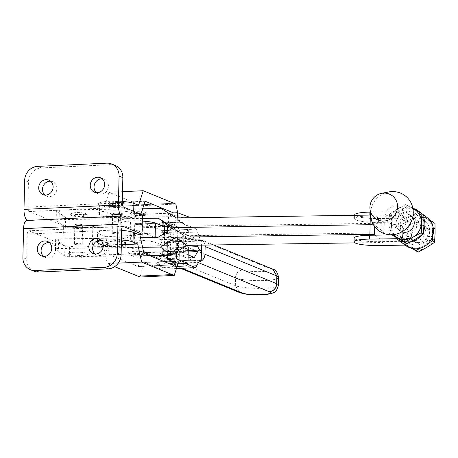 <?xml version="1.0" encoding="UTF-8"?>
<svg xmlns="http://www.w3.org/2000/svg" width="458" height="458" viewBox="0 0 458 458"><rect width="100%" height="100%" fill="white"/><g stroke="black" fill="none" stroke-linecap="round" stroke-linejoin="round"><path stroke-width="0.34" stroke-dasharray="2.29 1.72" d="M172.265 228.273L184.208 235.756L173.319 227.603L184.208 235.756L380.999 232.876A3.91 0.641 -178.7 0 0 384.05 232.321A3.91 0.641 -178.7 0 0 383.981 232.2A3.91 0.641 1.3 0 1 384.05 232.321A3.91 0.641 1.3 0 1 380.999 232.876L184.208 235.756L168.733 245.62L69.576 247.074A3.91 0.641 1.3 0 1 65.116 246.599A3.91 0.641 1.3 0 1 64.904 246.484L55.733 239.614A3.91 0.641 1.3 0 1 55.636 239.471A3.91 0.641 1.3 0 1 58.687 238.916L140.497 237.719M64.904 246.484L64.687 256.125A3.91 0.641 -178.7 0 0 64.899 256.24A3.91 0.641 -178.7 0 0 69.358 256.715L149.44 255.541M134.583 243.45A3.91 0.641 -178.7 0 0 138.951 243.931A3.91 0.641 -178.7 0 0 142.094 243.375A3.91 0.641 -178.7 0 0 141.791 243.118A3.91 0.641 -178.7 0 0 137.423 242.643A3.91 0.641 -178.7 0 0 134.28 243.198A3.91 0.641 -178.7 0 0 134.583 243.45A3.91 0.641 -178.7 0 0 138.951 243.931A3.91 0.641 -178.7 0 0 142.094 243.375A3.91 0.641 -178.7 0 0 141.791 243.118A3.91 0.641 -178.7 0 0 137.423 242.643A3.91 0.641 -178.7 0 0 134.28 243.198A3.91 0.641 -178.7 0 0 134.583 243.45M135.018 224.168A3.91 0.641 -178.7 0 0 139.392 224.649A3.91 0.641 -178.7 0 0 142.535 224.094A3.91 0.641 -178.7 0 0 142.226 223.836A3.91 0.641 -178.7 0 0 137.858 223.361A3.91 0.641 -178.7 0 0 134.715 223.916A3.91 0.641 -178.7 0 0 135.018 224.168A3.91 0.641 1.3 0 1 134.715 223.916A3.91 0.641 1.3 0 1 137.858 223.361A3.91 0.641 1.3 0 1 142.226 223.836A3.91 0.641 1.3 0 1 142.535 224.094A3.91 0.641 1.3 0 1 139.392 224.649A3.91 0.641 1.3 0 1 135.018 224.168M74.706 244.332A3.91 0.641 -178.7 0 0 79.079 244.807A3.91 0.641 -178.7 0 0 82.222 244.251A3.91 0.641 -178.7 0 0 81.913 243.994A3.91 0.641 -178.7 0 0 77.545 243.519A3.91 0.641 -178.7 0 0 74.402 244.074A3.91 0.641 -178.7 0 0 74.706 244.332A3.91 0.641 -178.7 0 0 79.079 244.807A3.91 0.641 -178.7 0 0 82.222 244.251A3.91 0.641 -178.7 0 0 81.913 243.994A3.91 0.641 -178.7 0 0 77.545 243.519A3.91 0.641 -178.7 0 0 74.402 244.074A3.91 0.641 -178.7 0 0 74.706 244.332M75.146 225.05A3.91 0.641 -178.7 0 0 79.515 225.525A3.91 0.641 -178.7 0 0 82.658 224.97A3.91 0.641 -178.7 0 0 82.354 224.712A3.91 0.641 -178.7 0 0 77.986 224.237A3.91 0.641 -178.7 0 0 74.843 224.792A3.91 0.641 -178.7 0 0 75.146 225.05A3.91 0.641 1.3 0 1 74.843 224.792A3.91 0.641 1.3 0 1 77.986 224.237A3.91 0.641 1.3 0 1 82.354 224.712A3.91 0.641 1.3 0 1 82.658 224.97A3.91 0.641 1.3 0 1 79.515 225.525A3.91 0.641 1.3 0 1 75.146 225.05M147.608 253.406A9.773 1.597 1.3 0 1 141.751 254.482A9.773 1.597 1.3 0 1 128.32 252.965A9.773 1.597 1.3 0 1 134.183 251.368A9.773 1.597 1.3 0 1 143.531 251.734M74.465 215.449A4.889 0.796 -178.7 0 0 79.927 216.044A4.889 0.796 -178.7 0 0 83.854 215.352A4.889 0.796 -178.7 0 0 83.471 215.031A4.889 0.796 -178.7 0 0 78.009 214.436A4.889 0.796 -178.7 0 0 74.082 215.128A4.889 0.796 -178.7 0 0 74.465 215.449M86.448 214.888A8.112 1.322 1.3 0 1 87.077 215.42A8.112 1.322 1.3 0 1 80.556 216.571A8.112 1.322 1.3 0 1 71.488 215.586A8.112 1.322 1.3 0 1 70.858 215.054A8.112 1.322 1.3 0 1 77.379 213.903A8.112 1.322 1.3 0 1 86.448 214.888M81.879 255.358A9.773 1.597 -178.7 0 0 87.73 254.282A9.773 1.597 -178.7 0 0 84.163 252.684A9.773 1.597 -178.7 0 0 74.311 252.249A9.773 1.597 -178.7 0 0 68.442 253.841A9.773 1.597 -178.7 0 0 81.879 255.358M134.337 214.573A4.889 0.796 -178.7 0 0 139.799 215.168A4.889 0.796 -178.7 0 0 143.732 214.476A4.889 0.796 -178.7 0 0 143.348 214.149A4.889 0.796 -178.7 0 0 137.887 213.56A4.889 0.796 -178.7 0 0 133.959 214.252A4.889 0.796 -178.7 0 0 134.337 214.573M131.366 214.71A8.112 1.322 -178.7 0 0 140.429 215.695A8.112 1.322 -178.7 0 0 146.955 214.544A8.112 1.322 -178.7 0 0 146.32 214.012A8.112 1.322 -178.7 0 0 137.257 213.027A8.112 1.322 -178.7 0 0 130.73 214.178A8.112 1.322 -178.7 0 0 131.366 214.71M373.551 224.941A3.91 0.641 1.3 0 1 374.747 225.284L383.981 232.2L374.747 225.284A3.91 0.641 -178.7 0 0 373.551 224.935M168.733 245.62L157.844 237.467M142.358 218.414L59.128 219.634A3.91 0.641 -178.7 0 0 56.076 220.189A3.91 0.641 -178.7 0 0 56.168 220.332L65.345 227.202A3.91 0.641 -178.7 0 0 70.017 227.792L70.234 218.151L172.128 216.657L187.162 226.075L381.216 223.235A3.91 0.641 -178.7 0 0 384.268 222.68A3.91 0.641 -178.7 0 0 384.205 222.559L383.953 233.511M383.918 235.04L383.764 241.841L374.862 235.172M374.718 226.658L374.965 215.644A3.91 0.641 -178.7 0 0 370.533 215.077M383.764 241.841A3.91 0.641 1.3 0 1 383.833 241.961A3.91 0.641 1.3 0 1 380.781 242.517L354.996 242.895M58.687 238.916L58.469 248.557L92.636 248.059M102.987 247.904L142.575 247.326M64.687 256.125L55.515 249.255A3.91 0.641 -178.7 0 1 55.418 249.112A3.91 0.641 -178.7 0 1 58.469 248.557M70.234 218.151A3.91 0.641 1.3 0 1 65.563 217.561L56.391 210.691A3.91 0.641 1.3 0 1 56.294 210.548A3.91 0.641 1.3 0 1 59.345 209.993L142.621 208.774M187.162 226.075L176.273 217.922M384.205 222.559L374.965 215.644M172.128 216.657L161.239 208.505M164.37 226.407L70.017 227.792M420.163 243.868A9.309 8.954 126.8 0 1 415.022 242.133A9.309 8.954 126.8 0 1 412.091 231.817A9.309 8.954 126.8 0 1 421.045 225.502A9.309 8.954 126.8 0 1 426.186 227.231A9.309 8.954 126.8 0 1 429.123 237.553A9.309 8.954 126.8 0 1 420.163 243.868M418.452 242.58A9.309 8.954 126.8 0 1 413.311 240.851A9.309 8.954 126.8 0 1 410.374 230.529A9.309 8.954 126.8 0 1 419.333 224.214A9.309 8.954 126.8 0 1 424.474 225.949A9.309 8.954 126.8 0 1 427.411 236.265A9.309 8.954 126.8 0 1 418.452 242.58M415.881 240.656A9.309 8.954 126.8 0 1 410.74 238.921A9.309 8.954 126.8 0 1 407.803 228.605A9.309 8.954 126.8 0 1 416.763 222.29A9.309 8.954 126.8 0 1 421.904 224.019A9.309 8.954 126.8 0 1 424.835 234.341A9.309 8.954 126.8 0 1 415.881 240.656M408.187 215.867A9.309 8.954 -53.2 0 0 399.227 222.182A9.309 8.954 -53.2 0 0 402.164 232.504A9.309 8.954 -53.2 0 0 407.305 234.233A9.309 8.954 -53.2 0 0 416.265 227.918A9.309 8.954 -53.2 0 0 413.328 217.602A9.309 8.954 -53.2 0 0 408.187 215.867M412.624 217.584A9.309 8.954 -53.2 0 0 410.757 215.672A9.309 8.954 -53.2 0 0 405.616 213.943A9.309 8.954 -53.2 0 0 396.657 220.258A9.309 8.954 -53.2 0 0 399.594 230.574A9.309 8.954 -53.2 0 0 401.952 231.828M395.117 206.077A9.309 8.954 -53.2 0 0 386.157 212.392A9.309 8.954 -53.2 0 0 389.094 222.708A9.309 8.954 -53.2 0 0 394.235 224.443A9.309 8.954 -53.2 0 0 403.189 218.128A9.309 8.954 -53.2 0 0 400.258 207.806A9.309 8.954 -53.2 0 0 395.117 206.077M388.561 191.976A21.892 21.057 -53.2 0 0 370.614 215.936M369.846 215.083L369.829 215.97A19.551 3.195 -178.7 0 0 354.572 218.735A19.551 3.195 -178.7 0 0 355.047 219.456A19.551 3.195 -178.7 0 0 378.4 222.388L378.491 218.535A19.551 3.195 1.3 0 1 355.133 215.604A19.551 3.195 1.3 0 1 354.658 214.882M402.141 242.855L410.465 247.709A16.62 15.978 126.8 0 1 402.685 233.637L402.141 242.855L400.223 241.418L400.109 231.708A16.62 15.978 -53.2 0 0 402.994 241.303L377.965 241.669A19.551 3.195 1.3 0 1 354.606 238.738A19.551 3.195 1.3 0 1 354.131 238.017M369.829 215.97L397.166 215.569A3.95 3.796 -53.2 0 0 399.605 214.67A13.683 13.162 126.8 0 1 408.055 211.556A13.683 13.162 126.8 0 1 415.95 214.098A13.683 13.162 126.8 0 1 420.324 229.103A13.683 13.162 126.8 0 1 407.443 238.549A13.683 13.162 126.8 0 1 399.542 236.002A13.683 13.162 126.8 0 1 399.13 235.681A3.95 3.796 -53.2 0 0 396.725 234.851L391.705 234.925M429.598 219.977L417.072 212.793L408.536 217.395L400.653 222.491L400.109 231.708A16.62 15.978 126.8 0 1 403.429 222.021L405.736 221.987A3.95 3.796 -53.2 0 0 408.175 221.088A13.683 13.162 126.8 0 1 416.625 217.974A13.683 13.162 126.8 0 1 424.526 220.521A13.683 13.162 126.8 0 1 428.894 235.526A13.683 13.162 126.8 0 1 416.013 244.967A13.683 13.162 126.8 0 1 408.118 242.425A13.683 13.162 126.8 0 1 407.7 242.099A3.95 3.796 -53.2 0 0 405.301 241.269L402.994 241.303A16.62 15.978 -53.2 0 0 405.244 243.851A16.62 15.978 -53.2 0 0 405.851 244.377A16.62 15.978 -53.2 0 0 407.895 245.786L412.664 248.557M405.771 245.557A17.593 16.923 126.8 0 1 405.238 245.133L396.834 238.853M410.105 242.139A17.593 16.923 126.8 0 1 407.351 242.402A17.593 16.923 126.8 0 1 404.196 242.156M378.491 218.535L405.851 218.123A17.593 16.923 126.8 0 1 416.711 214.121A17.593 16.923 126.8 0 1 426.867 217.39M370.264 212.106L397.275 211.705A17.593 16.923 126.8 0 1 408.141 207.697A17.593 16.923 126.8 0 1 412.864 208.304M420.226 212.672A17.593 16.923 126.8 0 1 423.953 218.724M423.667 230.935A17.593 16.923 126.8 0 1 420.81 235.807M434.991 223.452L418.996 214.23L411.112 219.325L402.571 223.928L400.653 222.491M417.072 212.793L418.996 214.23M411.479 248.293L410.465 247.709A16.62 15.978 126.8 0 0 426.673 247.475A16.62 15.978 126.8 0 0 435.1 233.162A16.62 15.978 126.8 0 0 427.32 219.084A16.62 15.978 126.8 0 0 411.112 219.325A16.62 15.978 126.8 0 0 402.685 233.637L402.571 223.928M400.223 241.418L407.895 245.786A16.62 15.978 -53.2 0 0 424.102 245.545L428.785 242.923M419.551 248.385L424.102 245.545A16.62 15.978 -53.2 0 0 432.529 231.233L432.764 225.874M432.512 236.609L432.529 231.233A16.62 15.978 -53.2 0 0 424.743 217.161A16.62 15.978 -53.2 0 0 408.536 217.395A16.62 15.978 126.8 0 0 406.429 218.867A16.62 15.978 126.8 0 0 405.799 219.411A16.62 15.978 126.8 0 0 403.429 222.021L378.4 222.388M396.668 237.427A16.62 15.978 126.8 0 1 394.418 234.885A16.62 15.978 126.8 0 1 391.538 225.29A16.62 15.978 126.8 0 1 394.859 215.604A16.62 15.978 126.8 0 1 397.223 212.987A16.62 15.978 126.8 0 1 397.859 212.443A16.62 15.978 126.8 0 1 399.966 210.978A16.62 15.978 126.8 0 1 416.173 210.737A16.62 15.978 126.8 0 1 423.953 224.815A16.62 15.978 126.8 0 1 415.532 239.128A16.62 15.978 126.8 0 1 399.319 239.362A16.62 15.978 126.8 0 1 397.281 237.954A16.62 15.978 126.8 0 1 396.668 237.427M392.048 234.748L389.077 233.07L391 234.507L391.538 225.29L391.43 215.581L399.966 210.978L407.849 205.882L423.845 215.105L421.807 213.6M391 234.507L391.441 234.765M389.077 233.07L388.968 223.361A16.62 15.978 -53.2 0 0 393.239 234.662M412.881 208.401L405.931 204.445L397.395 209.048L389.506 214.144L391.43 215.581M412.887 208.424A16.62 15.978 -53.2 0 0 397.395 209.048A16.62 15.978 126.8 0 0 388.968 223.361L389.506 214.144M405.931 204.445L407.849 205.882M162.979 254.007A3.91 0.641 -178.7 0 0 167.347 254.482A3.91 0.641 -178.7 0 0 170.49 253.927A3.91 0.641 -178.7 0 0 170.187 253.669A3.91 0.641 -178.7 0 0 165.819 253.194A3.91 0.641 -178.7 0 0 162.67 253.749A3.91 0.641 -178.7 0 0 162.979 254.007A3.91 0.641 -178.7 0 0 167.347 254.482A3.91 0.641 -178.7 0 0 170.49 253.927A3.91 0.641 -178.7 0 0 170.187 253.669A3.91 0.641 -178.7 0 0 165.819 253.194A3.91 0.641 -178.7 0 0 162.67 253.749A3.91 0.641 -178.7 0 0 162.979 254.007M163.414 234.719A3.91 0.641 -178.7 0 0 167.783 235.194A3.91 0.641 -178.7 0 0 170.926 234.639A3.91 0.641 -178.7 0 0 170.622 234.381A3.91 0.641 -178.7 0 0 166.254 233.906A3.91 0.641 -178.7 0 0 163.111 234.462A3.91 0.641 -178.7 0 0 163.414 234.719A3.91 0.641 1.3 0 1 163.111 234.467A3.91 0.641 1.3 0 1 166.254 233.912A3.91 0.641 1.3 0 1 170.622 234.387A3.91 0.641 1.3 0 1 170.926 234.645A3.91 0.641 1.3 0 1 167.783 235.2A3.91 0.641 1.3 0 1 163.414 234.725M112.519 233.322A3.91 0.641 -178.7 0 0 116.887 233.798A3.91 0.641 -178.7 0 0 120.03 233.242A3.91 0.641 -178.7 0 0 119.727 232.985A3.91 0.641 -178.7 0 0 115.353 232.509A3.91 0.641 -178.7 0 0 112.21 233.065A3.91 0.641 -178.7 0 0 112.519 233.322A3.91 0.641 -178.7 0 0 116.887 233.798A3.91 0.641 -178.7 0 0 120.03 233.242A3.91 0.641 -178.7 0 0 119.727 232.985A3.91 0.641 -178.7 0 0 115.353 232.509A3.91 0.641 -178.7 0 0 112.21 233.065A3.91 0.641 -178.7 0 0 112.519 233.322M112.954 214.035A3.91 0.641 -178.7 0 0 117.322 214.51A3.91 0.641 -178.7 0 0 120.465 213.955A3.91 0.641 -178.7 0 0 120.162 213.697A3.91 0.641 -178.7 0 0 115.794 213.222A3.91 0.641 -178.7 0 0 112.651 213.777A3.91 0.641 -178.7 0 0 112.954 214.035A3.91 0.641 1.3 0 1 112.651 213.783A3.91 0.641 1.3 0 1 115.794 213.228A3.91 0.641 1.3 0 1 120.162 213.703A3.91 0.641 1.3 0 1 120.465 213.96A3.91 0.641 1.3 0 1 117.322 214.516A3.91 0.641 1.3 0 1 112.954 214.041M122.234 213.6A6.16 1.008 -178.7 0 0 115.353 212.85A6.16 1.008 -178.7 0 0 110.401 213.726A6.16 1.008 -178.7 0 0 110.882 214.126A6.16 1.008 -178.7 0 0 117.763 214.876A6.16 1.008 -178.7 0 0 122.715 214.006A6.16 1.008 -178.7 0 0 122.234 213.605A6.16 1.008 -178.7 0 0 115.353 212.856A6.16 1.008 -178.7 0 0 110.401 213.731A6.16 1.008 -178.7 0 0 110.882 214.132A6.16 1.008 -178.7 0 0 117.763 214.882A6.16 1.008 -178.7 0 0 122.715 214.012A6.16 1.008 -178.7 0 0 122.234 213.6M125.538 243.272A9.773 1.597 1.3 0 1 119.687 244.349A9.773 1.597 1.3 0 1 106.256 242.832A9.773 1.597 1.3 0 1 112.118 241.234A9.773 1.597 1.3 0 1 121.404 241.595M205.041 245.087A7.82 7.099 -67.7 0 0 200.902 239.666A7.82 7.099 -67.7 0 0 198.108 239.185L269.894 268.617L272.733 269.115M162.733 225.124A4.889 0.796 -178.7 0 0 168.195 225.72A4.889 0.796 -178.7 0 0 172.122 225.027A4.889 0.796 -178.7 0 0 171.744 224.706A4.889 0.796 -178.7 0 0 166.283 224.111A4.889 0.796 -178.7 0 0 162.35 224.804A4.889 0.796 -178.7 0 0 162.733 225.124M174.716 224.569A8.112 1.322 1.3 0 1 175.351 225.101A8.112 1.322 1.3 0 1 168.825 226.252A8.112 1.322 1.3 0 1 159.762 225.262A8.112 1.322 1.3 0 1 159.126 224.729A8.112 1.322 1.3 0 1 165.653 223.578A8.112 1.322 1.3 0 1 174.716 224.569M160.907 254.104A6.16 1.008 -178.7 0 0 167.788 254.854A6.16 1.008 -178.7 0 0 172.74 253.978A6.16 1.008 -178.7 0 0 172.26 253.572A6.16 1.008 -178.7 0 0 165.378 252.827A6.16 1.008 -178.7 0 0 160.426 253.698A6.16 1.008 -178.7 0 0 160.907 254.104A6.16 1.008 1.3 0 1 160.426 253.703A6.16 1.008 1.3 0 1 165.378 252.833A6.16 1.008 1.3 0 1 172.26 253.577A6.16 1.008 1.3 0 1 172.74 253.984A6.16 1.008 1.3 0 1 167.788 254.86A6.16 1.008 1.3 0 1 160.907 254.11M170.147 265.033A9.773 1.597 -178.7 0 0 175.998 263.957A9.773 1.597 -178.7 0 0 172.431 262.36A9.773 1.597 -178.7 0 0 162.579 261.924A9.773 1.597 -178.7 0 0 156.716 263.522A9.773 1.597 -178.7 0 0 170.147 265.033M112.273 204.44A4.889 0.796 -178.7 0 0 117.735 205.035A4.889 0.796 -178.7 0 0 121.662 204.342A4.889 0.796 -178.7 0 0 121.284 204.022A4.889 0.796 -178.7 0 0 115.822 203.426A4.889 0.796 -178.7 0 0 111.889 204.119A4.889 0.796 -178.7 0 0 112.273 204.44M109.302 204.577A8.112 1.322 -178.7 0 0 118.364 205.562A8.112 1.322 -178.7 0 0 124.891 204.411A8.112 1.322 -178.7 0 0 124.255 203.879A8.112 1.322 -178.7 0 0 115.187 202.894A8.112 1.322 -178.7 0 0 108.666 204.045A8.112 1.322 -178.7 0 0 109.302 204.577M199.814 260.293L167.01 261.827L165.905 261.381L161.365 269.247L144.717 262.417L178.935 260.82L178.07 263.396M122.538 191.684L109.01 192.32L141.619 205.688L145.524 223.716L179.748 222.119L196.465 229.08L162.241 230.683L166.357 242.099L167.445 242.545L201.669 240.948L201.572 245.139M269.894 268.617A14.662 2.393 1.3 0 1 261.987 271.542A14.662 2.393 1.3 0 1 242.877 269.876C238.509 270.552 236.059 273.243 235.532 277.943A22.482 3.67 -178.7 0 0 264.85 280.502A22.482 3.67 -178.7 0 0 278.601 277.434M239.465 292.502L235.235 285.603L235.412 277.892C235.973 273.22 238.429 270.535 242.78 269.836L171.092 240.45A7.82 7.099 -67.7 0 0 163.712 248.499L235.532 277.943L235.355 285.655L239.614 292.559M269.796 268.577L272.59 269.052M278.424 285.145A22.482 3.67 1.3 0 1 264.672 288.214A22.482 3.67 1.3 0 1 235.355 285.655L163.54 256.211A7.82 7.099 -67.7 0 0 167.777 263.11A7.82 7.099 -67.7 0 0 170.565 263.59L197.581 262.325A7.82 7.099 -67.7 0 0 198.732 262.171M201.446 250.589L167.227 252.186L166.111 251.728L167.227 252.186L167.445 242.545M139.93 235.097L105.712 236.7L109.68 254.866L138.167 266.545L141.614 255.862A9.967 3.853 -92.7 0 1 144.247 252.661A9.967 3.853 -92.7 0 1 144.934 252.782L160.14 259.016L163.523 253.154A9.973 3.853 -92.7 0 1 165.453 251.614A9.973 3.853 -92.7 0 1 166.111 251.728A9.973 3.853 -92.7 0 1 163.632 248.23L160.563 239.717L145.369 233.488A9.967 3.853 -92.7 0 1 142.249 227.769L139.346 214.487L110.859 202.808L145.06 201.205L110.847 202.802L106.147 217.418L99.449 214.67A18.572 3.034 1.3 0 1 97.989 213.451A18.572 3.034 1.3 0 1 112.914 210.817A18.572 3.034 1.3 0 1 133.667 213.067L133.707 211.275M166.357 242.099L200.581 240.502L201.669 240.948M197.341 245.202L194.782 238.12L179.593 231.891A9.967 3.853 -92.7 0 1 176.473 226.172L173.599 212.93M196.465 229.08L197.501 231.983L163.283 233.591L197.507 231.988A9.967 3.853 -92.7 0 1 197.507 231.988L200.581 240.502M145.524 223.716L179.811 222.256M177.738 212.838L179.748 222.119M175.843 204.085L141.619 205.688M122.315 201.457A18.572 3.034 -178.7 0 0 98.212 203.81A18.572 3.034 -178.7 0 0 99.667 205.029L104.361 206.867L109.01 192.32M140.881 214.218L140.366 215.815L106.147 217.418M140.366 215.815L133.667 213.067M139.346 214.487L168.607 213.119M145.587 223.853L162.241 230.683M171.092 240.45L198.108 239.185M163.54 256.211L163.712 248.499M201.451 250.589L167.227 252.186L167.01 261.827M101.287 240.599A18.572 3.034 1.3 0 1 121.439 240.021M121.656 230.38A18.572 3.034 -178.7 0 0 97.554 232.733A18.572 3.034 -178.7 0 0 99.008 233.952L105.712 236.7M173.462 261.684L175.832 254.264A9.967 3.853 -92.7 0 1 178.471 251.058A9.967 3.853 -92.7 0 1 179.152 251.184L188.164 254.877M138.167 266.545L172.385 264.947L138.167 266.545M109.68 254.866L143.898 253.268M118.261 263.15L107.39 263.659L103.256 245.425M114.66 266.642L107.39 263.659M144.717 262.417L140.005 277.033M144.648 262.503L178.866 260.905M185.353 263.447L178.935 260.82L144.705 262.417M176.427 268.543L161.365 269.247M165.922 261.381L200.112 259.783L165.905 261.381M167.634 255.272L167.8 247.91A1.952 1.746 -69.6 0 0 166.889 246.255L165.979 246.043A1.952 0.321 1.3 0 1 164.296 245.826L155.01 242.374A18.572 3.034 -178.7 0 0 130.604 240.347L130.049 240.376A18.572 3.034 -178.7 0 0 119.618 242.866A18.572 3.034 -178.7 0 0 121.364 244.2L149.76 254.751A18.572 3.034 -178.7 0 0 174.441 256.761A18.572 3.034 -178.7 0 0 185.147 254.259A18.572 3.034 -178.7 0 0 183.4 252.925L177.538 250.744A1.952 0.321 1.3 0 1 177.355 250.606A1.952 0.321 1.3 0 1 177.756 250.423L178.477 250.56A1.952 1.746 110.4 0 1 179.387 252.221L179.124 263.785M142.295 221.111A18.572 3.034 -178.7 0 0 131.04 221.065L130.484 221.094A18.572 3.034 -178.7 0 0 120.059 223.584A18.572 3.034 -178.7 0 0 121.805 224.918L150.201 235.469A18.572 3.034 -178.7 0 0 174.882 237.479A18.572 3.034 -178.7 0 0 185.587 234.977A18.572 3.034 -178.7 0 0 183.841 233.643L177.973 231.462A1.952 0.321 1.3 0 1 177.79 231.324A1.952 0.321 1.3 0 1 178.191 231.141L178.923 230.838A1.952 1.746 -69.6 0 0 179.914 229.08L180.171 217.51L189.022 217.029M189.005 217.733L188.707 230.912A9.383 8.37 110.4 0 1 180 240.627L168.412 236.322A9.383 8.37 -69.6 0 0 177.12 226.607L177.32 217.905M180.171 217.51L168.59 213.205L168.326 224.775A1.952 1.746 110.4 0 1 167.576 226.361M131.04 221.065L130.604 240.347M130.049 240.376L130.484 221.094M168.412 236.322A9.383 8.37 110.4 0 1 171.469 236.786A9.383 8.37 110.4 0 1 176.702 245.116L176.548 251.843M187.488 245.345A9.383 8.37 -69.6 0 0 183.057 241.091A9.383 8.37 -69.6 0 0 180 240.627M165.979 246.043L178.477 250.56L178.923 230.838M167.222 231.485L166.706 246.175L178.299 250.486M43.567 256.388A7.82 7.099 -67.7 0 0 45.336 257.47A7.82 7.099 -67.7 0 0 48.13 257.951A7.82 7.099 -67.7 0 0 55.338 251.442A7.82 7.099 -67.7 0 0 51.279 243.003A7.82 7.099 -67.7 0 0 49.264 242.534M95.104 253.984A7.82 7.099 -67.7 0 0 96.867 255.072A7.82 7.099 -67.7 0 0 99.667 255.553A7.82 7.099 -67.7 0 0 106.869 249.043A7.82 7.099 -67.7 0 0 102.815 240.605A7.82 7.099 -67.7 0 0 100.794 240.135M50.655 181.219A7.82 7.099 112.3 0 1 52.67 181.689A7.82 7.099 112.3 0 1 56.729 190.127A7.82 7.099 112.3 0 1 49.521 196.637A7.82 7.099 112.3 0 1 46.727 196.156A7.82 7.099 112.3 0 1 44.958 195.068M102.186 178.82A7.82 7.099 112.3 0 1 104.206 179.29A7.82 7.099 112.3 0 1 108.26 187.728A7.82 7.099 112.3 0 1 101.058 194.232A7.82 7.099 112.3 0 1 98.258 193.757A7.82 7.099 112.3 0 1 96.495 192.669M34.098 271.21A13.683 12.429 -67.7 0 1 26.684 259.142L27.251 234.078A3.91 1.506 87.3 0 1 28.585 230.792A3.91 1.506 87.3 0 1 28.854 230.843L62.998 244.875L63.433 225.594L29.295 211.562A3.91 1.506 -92.7 0 1 27.864 207.079L28.436 182.015A13.683 12.429 112.3 0 1 41.357 167.931L110.55 164.708A13.683 12.429 112.3 0 1 115.445 165.55M27.28 220.435A9.773 3.767 87.3 0 0 27.56 220.579L121.977 216.182M63.433 225.594A16.62 2.714 -178.7 0 0 77.385 227.557A16.62 2.714 -178.7 0 0 92.802 226.636L142.438 214.859M62.998 244.875A16.62 2.714 -178.7 0 0 76.944 246.839A16.62 2.714 -178.7 0 0 92.367 245.917L139.215 234.805M26.885 220.453A9.773 3.767 -92.7 0 1 27.56 220.579M381.216 223.235L380.781 242.517M69.576 247.074L69.358 256.715M55.733 239.614L55.515 249.255M65.345 227.202L65.563 217.561M56.168 220.332L56.391 210.691M59.128 219.634L59.345 209.993M408.175 221.088L399.605 214.67M405.238 245.133L396.662 238.715L405.238 245.133M405.851 218.123L397.275 211.705M405.828 218.134L397.252 211.71M405.736 221.987L397.166 215.569M407.7 242.099L399.13 235.681M405.301 241.269L396.725 234.851M377.879 245.528L377.965 241.669M162.516 267.243L196.74 265.64L162.521 267.237M139.553 204.841L173.771 203.238L139.547 204.835M170.565 263.59L182.015 268.279M198.446 262.674L197.581 262.325M166.111 251.728L200.335 250.131L166.111 251.728M163.632 248.23L188.061 247.085M160.609 239.786L194.833 238.189M166.311 242.03L200.53 240.433M104.361 206.867L138.39 205.276M104.298 206.924L138.516 205.327L104.309 206.93M99.449 214.67L99.667 205.029M110.796 202.865L145.02 201.268M139.392 214.59L173.616 212.987M142.249 227.769L165.418 226.687M167.21 226.601L176.473 226.172M145.369 233.488L179.593 231.891M160.563 239.717L194.782 238.12M98.791 243.593L99.008 233.952M160.123 259.01L194.347 257.413M144.934 252.782L179.152 251.184M141.614 255.862L175.832 254.264M138.219 266.482L172.254 264.89M109.617 254.757L143.841 253.16M103.479 245.602L123.826 244.652M103.422 245.488L124.004 244.526M165.87 261.409L200.089 259.812M163.523 253.154L188.227 251.997M160.174 258.982L194.289 257.39M183.4 252.925L183.841 233.643M150.201 235.469L149.76 254.751M178.191 231.141L166.414 226.762M188.707 230.912L177.12 226.607M179.914 229.08L168.326 224.775M164.582 233.168L164.296 245.826M121.805 224.918L121.364 244.2M177.973 231.462L177.538 250.744M183.269 247.56L176.702 245.116M179.387 252.221L167.8 247.91M155.01 242.374L155.119 237.507M28.436 182.015L24.652 180.458M27.864 207.079L122.286 202.682M41.357 167.931L37.567 166.374M110.55 164.708L106.76 163.151M29.295 211.562L123.712 207.165M92.802 226.636L92.367 245.917M26.684 259.142L22.9 257.585M27.251 234.078L121.673 229.681M28.854 230.843L122.744 226.47M142.094 243.375L142.535 224.094L142.094 243.375M82.222 244.251L82.658 224.97L82.222 244.251M128.32 252.965A13.688 13.688 0 0 0 146.508 254.339M83.854 215.352L84.449 214.252C84.152 214.865 74.431 214.785 73.589 214.023L74.082 215.128M70.858 215.054C68.963 212.277 80.74 211.945 85.572 213.468L87.077 215.42M68.442 253.841A13.688 13.688 0 0 0 87.73 254.282M143.732 214.476L144.327 213.371C144.024 213.989 134.309 213.909 133.467 213.147L133.959 214.252M130.73 214.178C128.835 211.401 140.617 211.069 145.449 212.592L146.955 214.544M384.268 222.68L384.022 233.534M383.987 235.034L383.833 241.961M74.402 244.074L74.843 224.792L74.402 244.074M134.28 243.198L134.715 223.916L134.28 243.198M55.636 239.471L55.418 249.112M56.076 220.189L56.294 210.548M415.022 242.133L413.311 240.851M410.74 238.921L402.164 232.504M399.594 230.574L389.094 222.708M354.647 215.306L354.572 218.735M424.526 220.521L415.95 214.098M408.118 242.425L399.542 236.002M407.58 242.007L399.01 235.584M410.757 215.672L400.258 207.806M421.904 224.019L413.328 217.602M426.186 227.231L424.474 225.949M170.49 253.927L170.926 234.639L170.49 253.927M120.465 213.96L120.03 233.242L120.465 213.955M106.256 242.832A13.688 13.688 0 0 0 121.301 246.009M172.122 225.027L172.718 223.928C172.42 224.546 162.699 224.466 161.857 223.704L162.35 224.804M159.126 224.729C157.231 221.958 169.013 221.62 173.84 223.143L175.351 225.101M156.716 263.522A13.688 13.688 0 0 0 175.998 263.957M121.662 204.342L122.257 203.238C121.96 203.856 112.244 203.776 111.397 203.014L111.889 204.119M108.666 204.045C106.771 201.268 118.553 200.936 123.379 202.459L124.891 204.411M200.902 239.666L213.817 244.961M167.777 263.11L180.555 268.348M97.989 213.451L98.212 203.81M97.371 240.782L97.554 232.733M144.247 252.661L178.471 251.058M165.453 251.614L188.261 250.549M160.14 259.016L194.358 257.413M112.21 233.065L112.651 213.777L112.21 233.065M162.67 253.749L163.111 234.462L162.67 253.749M185.147 254.259L185.587 234.977M177.79 231.324L177.355 250.606M120.059 223.584L119.618 242.866M183.057 241.091L171.469 236.786M51.279 243.003L47.495 241.452M102.815 240.605L99.031 239.047M46.727 196.156L42.943 194.598M98.258 193.757L94.474 192.2M28.585 230.792L123.007 226.395M104.206 179.29L100.422 177.733M52.67 181.689L48.886 180.131M96.867 255.072L93.083 253.514M45.336 257.47L41.546 255.913"/><path stroke-width="0.69" d="M143.531 251.734A9.773 1.597 1.3 0 1 147.608 253.406M142.621 208.774L161.239 208.505L176.273 217.922L370.333 215.077L370.116 224.718A3.91 0.641 1.3 0 1 373.551 224.941A3.91 0.641 -178.7 0 0 370.116 224.718L173.319 227.603L370.116 224.718L369.898 234.359L175.838 237.204L160.363 247.068L142.575 247.326M140.497 237.719L157.844 237.467L173.319 227.603L158.285 218.185L142.358 218.414M383.953 233.511L383.918 235.04M374.862 235.172L374.53 234.925L374.718 226.658M354.996 242.895L186.727 245.356L171.252 255.221L149.44 255.541M92.636 248.059L102.987 247.904M369.898 234.359A3.91 0.641 1.3 0 1 374.53 234.925M186.727 245.356L175.838 237.204M171.252 255.221L160.363 247.068M172.265 228.273L169.168 226.338L164.37 226.407M169.168 226.338L158.285 218.185M401.952 231.828A9.309 8.954 -53.2 0 0 404.735 232.309A9.309 8.954 -53.2 0 0 413.127 227.26A9.309 8.954 -53.2 0 0 412.624 217.584M369.972 208.859L370.614 215.936A21.892 21.057 -53.2 0 0 390.851 234.771A21.892 21.057 -53.2 0 0 413.225 213.411A21.892 21.057 -53.2 0 0 392.924 191.576A21.892 21.057 -53.2 0 0 388.561 191.976L381.588 193.35A14.175 13.631 -53.2 0 0 369.972 208.859A14.175 13.631 -53.2 0 0 383.071 221.054A14.175 13.631 -53.2 0 0 397.555 207.228A14.175 13.631 -53.2 0 0 384.411 193.093A14.175 13.631 -53.2 0 0 381.588 193.35M354.647 215.306L354.658 214.882A19.551 3.195 1.3 0 1 369.915 212.111L370.264 212.106M354.045 241.876L354.131 238.017A19.551 3.195 1.3 0 1 369.388 235.252L369.303 239.105A19.551 3.195 -178.7 0 0 354.045 241.876A19.551 3.195 -178.7 0 0 354.521 242.597A19.551 3.195 -178.7 0 0 377.879 245.528L405.204 245.127M391 234.507L406.99 243.73L415.532 239.128L423.415 234.032L423.953 224.815L423.845 215.105L426.867 217.39A17.593 16.923 126.8 0 1 432.489 236.683A17.593 16.923 126.8 0 1 415.927 248.826A17.593 16.923 126.8 0 1 405.771 245.557L397.2 239.133A17.593 16.923 126.8 0 1 396.662 238.715L369.303 239.105M404.196 242.156A17.593 16.923 126.8 0 1 397.2 239.133M412.864 208.304A17.593 16.923 126.8 0 1 418.297 210.966A17.593 16.923 126.8 0 1 420.226 212.672M423.953 218.724A17.593 16.923 126.8 0 1 423.667 230.935M420.81 235.807A17.593 16.923 126.8 0 1 410.105 242.139M432.764 225.874L433.068 222.016L434.991 223.452L435.1 233.162L434.562 242.379L426.673 247.475L418.137 252.077L411.479 248.293M433.068 222.016L429.598 219.977M412.664 248.557L418.137 252.077M428.785 242.923L432.638 240.942L434.562 242.379M416.213 250.641L419.551 248.385M432.638 240.942L432.512 236.609M391.705 234.925L369.388 235.252M392.048 234.748L405.072 242.293L412.956 237.198L421.492 232.595L421.383 222.886A16.62 15.978 -53.2 0 0 413.603 208.814L412.881 208.401M393.239 234.662A16.62 15.978 -53.2 0 0 396.748 237.439A16.62 15.978 -53.2 0 0 412.956 237.198A16.62 15.978 -53.2 0 0 421.383 222.886L421.921 213.668L413.603 208.814A16.62 15.978 -53.2 0 0 412.887 208.424M421.492 232.595L423.415 234.032M421.921 213.668L423.845 215.105M405.072 242.293L406.99 243.73M121.404 241.595A9.773 1.597 1.3 0 1 125.538 243.272A13.688 13.688 0 0 1 121.301 246.009M198.732 262.171A7.82 7.099 -67.7 0 0 204.961 254.276L276.781 283.72C276.248 288.42 273.781 291.099 269.367 291.752L198.446 262.674M213.817 244.961L272.779 269.132L276.953 276.002L205.138 246.564A7.82 7.099 -67.7 0 0 205.041 245.087M185.353 263.447L195.589 267.644L200.129 259.778M177.738 212.838L175.843 204.085L143.234 190.717L122.538 191.684M272.63 269.069L276.838 275.956L276.661 283.668C276.1 288.34 273.632 291.025 269.27 291.712M182.015 268.279L242.253 292.977L239.505 292.519L242.356 293.017A14.662 2.393 -178.7 0 0 261.466 294.683A14.662 2.393 -178.7 0 0 269.367 291.752M239.505 292.519L180.555 268.348M201.572 245.139L201.451 250.589L200.335 250.131L201.446 250.589M188.164 254.877L194.358 257.413L197.742 251.556A9.973 3.853 -92.7 0 1 199.671 250.016A9.973 3.853 -92.7 0 1 200.335 250.131A9.973 3.853 -92.7 0 1 197.856 246.627L197.341 245.202M133.707 211.275L133.891 203.426L138.579 205.264L143.234 190.717M133.891 203.426A18.572 3.034 -178.7 0 0 122.315 201.457M168.607 213.119L173.565 212.884L145.072 201.205L140.881 214.218M204.961 254.276L205.138 246.564M103.256 245.425L98.791 243.593A18.572 3.034 1.3 0 1 97.336 242.374A18.572 3.034 1.3 0 1 101.287 240.599M121.439 240.021A18.572 3.034 1.3 0 1 133.015 241.99L133.232 232.349A18.572 3.034 -178.7 0 0 121.656 230.38M133.232 232.349L139.93 235.097L143.898 253.268L172.385 264.947L173.462 261.684M178.07 263.396L174.223 275.43L140.005 277.033L137.932 276.18L172.151 274.582A9.973 3.853 -92.7 0 1 172.151 274.582L141.614 262.062L137.703 243.999L133.015 241.99M141.614 262.062L118.261 263.15M174.223 275.43L172.156 274.582L137.932 276.18L114.66 266.642M195.589 267.644L176.427 268.543M199.814 260.293L201.228 260.23L200.14 259.783M201.228 260.23L201.451 250.589M167.576 226.361A1.952 1.746 110.4 0 1 167.336 226.533L166.414 226.762A1.952 0.321 1.3 0 1 164.731 226.544L155.445 223.092A18.572 3.034 -178.7 0 0 142.295 221.111M177.32 217.905L177.435 212.724L189.022 217.029L189.005 217.733M177.435 212.724L168.733 213.199M176.548 251.843L176.387 258.999L167.536 259.48L179.124 263.785L187.969 263.304L188.29 249.427A9.383 8.37 -69.6 0 0 187.488 245.345M187.969 263.304L176.387 258.999M167.536 259.48L167.634 255.272M44.346 256.394A7.82 7.099 -67.7 0 0 51.548 249.891A7.82 7.099 -67.7 0 0 47.495 241.452A7.82 7.099 -67.7 0 0 44.695 240.971A7.82 7.099 -67.7 0 0 37.493 247.475A7.82 7.099 -67.7 0 0 41.546 255.913A7.82 7.099 -67.7 0 0 44.346 256.394M49.264 242.534A7.82 7.099 -67.7 0 0 48.479 242.522A7.82 7.099 -67.7 0 0 41.586 247.933A7.82 7.099 -67.7 0 0 43.567 256.388M95.882 253.995A7.82 7.099 -67.7 0 0 103.084 247.486A7.82 7.099 -67.7 0 0 99.031 239.047A7.82 7.099 -67.7 0 0 96.232 238.572A7.82 7.099 -67.7 0 0 89.029 245.076A7.82 7.099 -67.7 0 0 93.083 253.514A7.82 7.099 -67.7 0 0 95.882 253.995M100.794 240.135A7.82 7.099 -67.7 0 0 100.016 240.124A7.82 7.099 -67.7 0 0 93.123 245.534A7.82 7.099 -67.7 0 0 95.104 253.984M45.737 195.079A7.82 7.099 112.3 0 1 42.943 194.598A7.82 7.099 112.3 0 1 38.884 186.16A7.82 7.099 112.3 0 1 46.086 179.651A7.82 7.099 112.3 0 1 48.886 180.131A7.82 7.099 112.3 0 1 52.939 188.57A7.82 7.099 112.3 0 1 45.737 195.079M44.958 195.068A7.82 7.099 112.3 0 1 42.978 186.618A7.82 7.099 112.3 0 1 49.876 181.208A7.82 7.099 112.3 0 1 50.655 181.219M97.273 192.681A7.82 7.099 112.3 0 1 94.474 192.2A7.82 7.099 112.3 0 1 90.421 183.761A7.82 7.099 112.3 0 1 97.623 177.252A7.82 7.099 112.3 0 1 100.422 177.733A7.82 7.099 112.3 0 1 104.476 186.171A7.82 7.099 112.3 0 1 97.273 192.681M96.495 192.669A7.82 7.099 112.3 0 1 94.514 184.219A7.82 7.099 112.3 0 1 101.407 178.809A7.82 7.099 112.3 0 1 102.186 178.82M139.215 234.805L142.003 234.141L142.438 214.859L123.712 207.165A3.91 1.506 -92.7 0 1 122.286 202.682L122.853 177.618A13.683 12.429 112.3 0 0 115.445 165.55L111.66 163.993A13.683 12.429 112.3 0 0 106.76 163.151L37.567 166.374A13.683 12.429 112.3 0 0 24.652 180.458L23.993 209.38A9.773 3.767 87.3 0 0 27.28 220.435M111.66 163.993A13.683 12.429 112.3 0 1 119.069 176.061L118.41 204.984A9.773 3.767 87.3 0 0 121.977 216.182A9.773 3.767 -92.7 0 0 121.307 216.056A9.773 3.767 -92.7 0 0 117.975 224.265L117.317 253.188A13.683 12.429 -67.7 0 1 104.401 267.272L35.209 270.495A13.683 12.429 -67.7 0 1 30.308 269.653A13.683 12.429 -67.7 0 1 22.9 257.585L23.558 228.662A9.773 3.767 -92.7 0 1 26.885 220.453L121.307 216.056M142.003 234.141L123.276 226.447A3.91 1.506 87.3 0 0 123.007 226.395A3.91 1.506 87.3 0 0 121.673 229.681L121.107 254.745L117.317 253.188M30.308 269.653L34.098 271.21A13.683 12.429 -67.7 0 0 38.993 272.052L108.185 268.829A13.683 12.429 -67.7 0 0 121.107 254.745M369.915 212.111L369.846 215.083M276.781 283.72A22.482 3.67 1.3 0 1 278.424 285.145L278.601 277.434A22.482 3.67 -178.7 0 0 276.953 276.002L276.781 283.72M188.061 247.085L197.856 246.627M165.418 226.687L167.21 226.601M123.826 244.652L137.703 243.999M124.004 244.526L137.64 243.891M188.227 251.997L197.742 251.556M155.445 223.092L155.119 237.507M164.731 226.544L164.582 233.168M167.336 226.533L167.222 231.485M188.29 249.427L183.269 247.56M122.853 177.618L119.069 176.061M23.993 209.38L118.41 204.984M108.185 268.829L104.401 267.272M38.993 272.052L35.209 270.495M23.558 228.662L117.975 224.265M122.744 226.47L123.276 226.447M146.508 254.339A13.688 13.688 0 0 0 147.602 253.406M384.022 233.534L383.987 235.034M421.807 213.6L418.297 210.966M239.654 292.576C247.257 294.815 246.255 293.95 250.211 294.563L262.005 294.78C269.728 294.328 272.115 293.303 272.985 292.868C275.51 292.347 277.319 289.777 278.424 285.145M278.601 277.434C277.559 272.378 275.619 269.613 272.779 269.132M97.336 242.374L97.371 240.782M188.261 250.549L199.671 250.016"/></g></svg>
